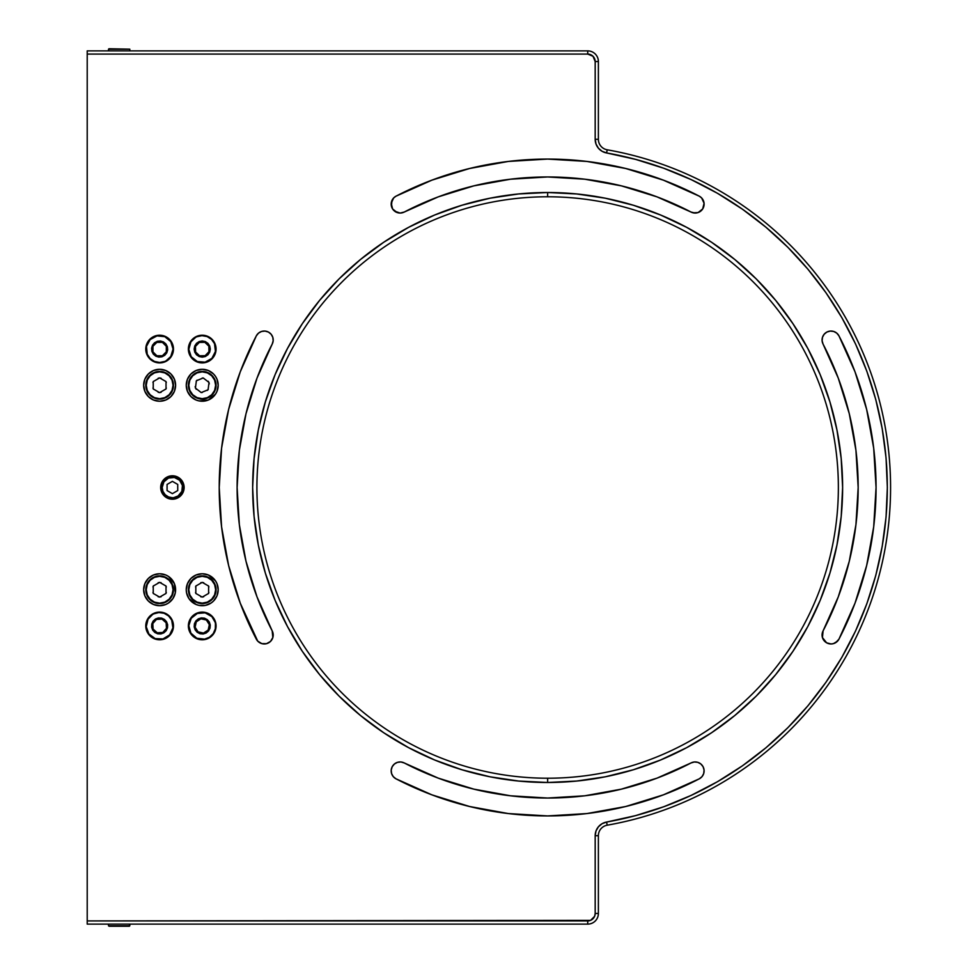 <?xml version="1.0" encoding="UTF-8"?>
<svg xmlns="http://www.w3.org/2000/svg" width="975" height="975" viewBox="0 0 975 975"><rect width="100%" height="100%" fill="white"/><g stroke="black" fill="none" stroke-linecap="round" stroke-linejoin="round"><path stroke-width="1.46" d="M547.645 778.221A290.721 290.721 0 0 1 256.913 487.5A290.721 290.721 0 0 1 547.645 196.779A290.721 290.721 0 0 0 256.913 487.5A290.721 290.721 0 0 0 547.645 778.221L547.645 782.486A294.986 294.986 0 0 1 252.659 487.5A294.986 294.986 0 0 1 547.645 192.514L547.645 196.779L547.645 192.514L576.554 193.94L605.195 198.181L633.275 205.213L660.526 214.975L686.693 227.346L711.531 242.227L734.772 259.472L756.222 278.911L775.661 300.361L792.907 323.615L807.8 348.441L820.17 374.619L829.92 401.871L836.952 429.951L841.206 458.591L842.619 487.5L841.206 516.409L836.952 545.049L829.92 573.129L820.17 600.381L807.8 626.559L792.907 651.385L775.661 674.639L756.222 696.089L734.772 715.528L711.531 732.773L686.693 747.654L660.526 760.025L633.275 769.787L605.195 776.819L576.554 781.06L547.645 782.486L518.724 781.06L490.096 776.819L462.016 769.787L434.753 760.025L408.586 747.654L383.76 732.773L360.506 715.528L339.056 696.089L319.617 674.639L302.372 651.385L287.491 626.559L275.108 600.381L265.358 573.129L258.326 545.049L254.073 516.409L252.659 487.5L254.073 458.591L258.326 429.951L265.358 401.871L275.108 374.619L287.491 348.441L302.372 323.615L319.617 300.361L339.056 278.911L360.506 259.472L383.76 242.227L408.586 227.346L434.753 214.975L462.016 205.213L490.096 198.181L518.724 193.94L547.645 192.514A294.986 294.986 0 0 1 842.619 487.5A294.986 294.986 0 0 1 547.645 782.486L547.645 778.221A290.721 290.721 0 0 0 838.366 487.5A290.721 290.721 0 0 0 547.645 196.779A290.721 290.721 0 0 1 838.366 487.5A290.721 290.721 0 0 1 547.645 778.221M172.404 475.788A11.712 11.712 0 0 0 160.924 485.197L164.117 479.212L167.919 476.678L172.404 475.788A11.712 11.712 0 0 1 184.117 487.5A11.712 11.712 0 0 1 172.404 499.212A11.712 11.712 0 0 1 160.692 487.5A11.712 11.712 0 0 1 172.404 475.788L176.889 476.678L180.692 479.212A11.712 11.712 0 0 0 172.404 475.788M160.912 485.233A11.712 11.712 0 0 0 160.912 489.767M160.924 489.803A11.712 11.712 0 0 0 180.68 495.8A11.712 11.712 0 0 0 180.704 479.225L183.897 485.209L183.897 489.791L180.692 495.788L174.696 498.993L170.125 498.993L164.117 495.788L160.912 489.791L160.912 485.209M159.583 573.763A15.978 15.978 0 0 0 153.538 574.97M144.861 583.647A15.978 15.978 0 0 0 148.334 601.027L144.873 595.847L143.654 589.729L144.873 583.623L148.334 578.443A15.978 15.978 0 0 0 144.885 583.598M159.656 605.707A15.978 15.978 0 0 0 165.726 604.5L159.632 605.707A15.978 15.978 0 0 1 143.654 589.729A15.978 15.978 0 0 1 159.632 573.763A15.978 15.978 0 0 1 175.598 589.729A15.978 15.978 0 0 1 159.632 605.707L153.514 604.488A15.978 15.978 0 0 0 159.595 605.707M159.595 369.293A15.978 15.978 0 0 0 153.526 370.5L159.632 369.293A15.978 15.978 0 0 1 175.598 385.271A15.978 15.978 0 0 1 159.632 401.237A15.978 15.978 0 0 1 143.654 385.271A15.978 15.978 0 0 1 159.632 369.293L165.738 370.512A15.978 15.978 0 0 0 159.656 369.293M165.762 400.018A15.978 15.978 0 0 0 170.918 396.569L165.738 400.03L159.632 401.237L153.514 400.03L148.334 396.557L144.873 391.377L143.654 385.271L144.873 379.153L148.334 373.973A15.978 15.978 0 0 0 144.861 391.353M144.885 391.402A15.978 15.978 0 0 0 153.489 400.018M153.538 400.03A15.978 15.978 0 0 0 159.583 401.237M202.191 573.763A15.978 15.978 0 0 0 196.133 574.97M196.085 574.982A15.978 15.978 0 0 0 190.942 578.419L196.109 574.97L202.227 573.763A15.978 15.978 0 0 1 218.193 589.729A15.978 15.978 0 0 1 202.227 605.707A15.978 15.978 0 0 1 186.249 589.729A15.978 15.978 0 0 1 202.227 573.763L208.333 574.97A15.978 15.978 0 0 0 202.264 573.763M190.917 578.455A15.978 15.978 0 0 0 186.249 589.717M202.252 605.707A15.978 15.978 0 0 0 213.501 601.051L211.1 603.013L205.335 605.402L199.107 605.402L196.109 604.488L188.943 598.613L186.554 592.849L186.249 589.729A15.978 15.978 0 0 0 202.191 605.707M202.191 369.293A15.978 15.978 0 0 0 186.249 385.259L187.468 379.153L190.929 373.973L196.109 370.512L202.227 369.293A15.978 15.978 0 0 1 218.193 385.271A15.978 15.978 0 0 1 202.227 401.237A15.978 15.978 0 0 1 186.249 385.271A15.978 15.978 0 0 1 202.227 369.293L208.333 370.512L213.525 373.973A15.978 15.978 0 0 0 202.252 369.293M186.249 385.283A15.978 15.978 0 0 0 190.917 396.545M202.264 401.237A15.978 15.978 0 0 0 208.321 400.03L199.107 400.932L196.109 400.03L190.929 396.557A15.978 15.978 0 0 0 196.085 400.018M196.133 400.03A15.978 15.978 0 0 0 202.191 401.237M699.294 196.182A8.946 8.946 0 0 1 695.163 213.062A8.946 8.946 0 0 1 691.031 212.05L657.028 196.865L621.453 185.872L584.817 179.205L547.645 176.962L510.473 179.205L473.826 185.872L438.25 196.865L404.247 212.05A8.946 8.946 0 0 1 391.438 206.249A8.946 8.946 0 0 1 395.996 196.182A328.429 328.429 0 0 1 699.294 196.182L701.659 197.974L704.072 203.288L702.682 208.967L698.076 212.574L695.163 213.062L691.031 212.05A310.538 310.538 0 0 0 404.247 212.05L400.128 213.062L397.203 212.574L392.608 208.967L391.219 203.288L393.632 197.974L395.996 196.182L431.949 180.131L469.584 168.492L508.328 161.436L547.645 159.071L586.95 161.436L625.706 168.492L663.329 180.131L699.294 196.182M273.195 635.31L272.829 637.565L272.196 630.886A8.946 8.946 0 0 1 264.262 643.963A8.946 8.946 0 0 1 256.327 639.149A328.429 328.429 0 0 1 256.327 335.851A8.946 8.946 0 0 1 268.393 332.048A8.946 8.946 0 0 1 272.196 344.114L257.01 378.117L246.005 413.692L239.338 450.328L237.108 487.5L239.338 524.672L246.005 561.308L257.01 596.883L272.196 630.886A310.538 310.538 0 0 1 272.196 344.114L273.171 340.763L272.793 337.289L273.171 340.763M584.817 795.795L621.453 789.128L657.028 778.135L691.031 762.95A310.538 310.538 0 0 1 404.247 762.95L438.25 778.135L473.826 789.128L510.473 795.795L547.645 798.037L584.817 795.795L621.453 789.128L657.028 778.135L691.031 762.95A8.946 8.946 0 0 1 703.097 766.752A8.946 8.946 0 0 1 699.294 778.818A328.429 328.429 0 0 1 395.996 778.818A8.946 8.946 0 0 1 392.182 766.752A8.946 8.946 0 0 1 404.247 762.95L400.896 761.975L404.247 762.95M838.951 639.149A8.946 8.946 0 0 1 831.017 643.963A8.946 8.946 0 0 1 823.083 630.886L838.268 596.883L849.274 561.308L855.94 524.672L858.171 487.5L855.94 450.328L849.274 413.692L838.268 378.117L823.083 344.114A8.946 8.946 0 0 1 826.885 332.048A8.946 8.946 0 0 1 838.951 335.851A328.429 328.429 0 0 1 838.951 639.149L835.66 642.671L833.43 643.634L831.017 643.963L826.629 642.818L822.449 637.565L823.083 630.886A310.538 310.538 0 0 0 823.083 344.114L822.108 340.763L822.486 337.289L824.168 334.23L826.885 332.048L830.237 331.073L833.71 331.451L836.769 333.133L838.951 335.851L855.014 371.816L866.653 409.439L873.697 448.183L876.062 487.5L873.697 526.817L866.653 565.561L855.014 603.184L838.951 639.149M590.57 920.363L87.214 920.924L87.214 50.883L587.73 50.883L587.73 54.076L87.214 54.076L87.214 924.117L587.73 924.117L587.73 920.924L87.214 920.924L87.214 924.117L587.73 924.117A10.652 10.652 0 0 0 598.382 913.465L595.177 913.465A7.459 7.459 0 0 1 587.73 920.924L587.73 924.117A10.652 10.652 0 0 0 598.382 913.465L598.382 835.685L595.177 835.685L595.177 913.465L598.382 913.465L598.382 835.685A10.652 10.652 0 0 1 607.181 825.203A10.652 10.652 0 0 0 598.382 835.685L595.177 835.685A13.845 13.845 0 0 1 606.621 822.047L607.181 825.203A342.908 342.908 0 0 0 607.181 149.797L606.621 152.953A339.714 339.714 0 0 1 606.621 822.047L607.181 825.203A342.908 342.908 0 0 0 607.181 149.797A10.652 10.652 0 0 1 598.382 139.315L595.177 139.315L595.177 61.535L598.382 61.535L598.382 139.315A10.652 10.652 0 0 0 607.181 149.797L606.621 152.953A13.845 13.845 0 0 1 595.177 139.315L598.382 139.315L598.382 61.535A10.652 10.652 0 0 0 587.73 50.883A10.652 10.652 0 0 1 598.382 61.535L595.177 61.535L592.995 56.257L587.73 54.076L87.214 54.076L87.214 50.883L587.73 50.883L587.73 54.076A7.459 7.459 0 0 1 595.177 61.535L595.177 139.315L596.018 144.044L595.177 139.315M208.345 400.018A15.978 15.978 0 0 0 213.488 396.581M213.549 396.533A15.978 15.978 0 0 0 215.487 394.156M216.986 379.153A15.978 15.978 0 0 0 215.512 376.411L216.986 379.153L218.193 385.271L216.986 391.377L215.512 394.144A15.978 15.978 0 0 0 218.193 385.296M215.499 376.374A15.978 15.978 0 0 0 213.537 373.998L215.512 376.387M215.512 598.589A15.978 15.978 0 0 0 218.193 589.765L216.986 595.847L213.525 601.027A15.978 15.978 0 0 0 215.499 598.626M218.193 589.704A15.978 15.978 0 0 0 215.524 580.881L216.986 583.623L218.193 589.729M215.487 580.844A15.978 15.978 0 0 0 213.549 578.467M213.488 578.419A15.978 15.978 0 0 0 208.345 574.982M159.668 401.237A15.978 15.978 0 0 0 165.713 400.03M170.93 396.557A15.978 15.978 0 0 0 174.379 391.414L170.918 396.557M174.391 391.353A15.978 15.978 0 0 0 175.305 382.176M175.293 382.115A15.978 15.978 0 0 0 165.75 370.512L170.918 373.973L174.391 379.153L175.598 385.271L174.391 391.377M170.918 601.027A15.978 15.978 0 0 0 175.293 592.885L172.904 598.613L168.504 603.013L165.738 604.488M175.305 592.824A15.978 15.978 0 0 0 174.391 583.647M165.713 574.97A15.978 15.978 0 0 0 159.668 573.763L165.738 574.97L168.504 576.457L174.391 583.623A15.978 15.978 0 0 0 165.762 574.982M590.582 920.363L594.616 916.329L595.177 913.465L595.177 835.685L596.018 830.956L598.418 826.788L602.099 823.692L606.621 822.047L635.554 815.636L663.817 806.727L691.202 795.381L717.49 781.706L742.487 765.777L765.997 747.74L787.849 727.716L807.873 705.863L825.91 682.354L841.839 657.357L855.526 631.069L866.86 603.696L875.782 575.421L882.192 546.487L886.056 517.103L887.348 487.5L886.056 457.897L882.192 428.513L875.782 399.579L866.86 371.304L855.526 343.931L841.839 317.643L825.91 292.646L807.873 269.137L787.849 247.284L765.997 227.26L742.487 209.223L717.49 193.294L691.202 179.619L663.817 168.273L635.554 159.364L606.621 152.953L602.099 151.308L598.418 148.212L596.018 144.044L598.418 148.212M174.391 583.623L175.293 592.849M153.514 604.488L148.334 601.027M148.334 578.443L153.514 574.97L159.632 573.763M148.334 373.973L153.514 370.512M208.333 574.97L215.512 580.856M186.249 589.729L187.468 583.623L190.929 578.443M215.512 394.144L208.333 400.03M190.929 396.557L187.468 391.377L186.249 385.271M272.829 637.565L270.477 641.453L266.528 643.671L261.848 643.634L257.729 641.136L240.264 603.184L228.625 565.561L221.581 526.817L219.217 487.5L221.581 448.183L228.625 409.439L240.264 371.816L256.327 335.851L258.509 333.133L261.568 331.451L265.042 331.073L268.393 332.048L271.111 334.23L272.793 337.289M691.031 762.95L694.383 761.975L697.844 762.352L700.903 764.022L703.097 766.752L704.072 770.104L703.694 773.565L702.012 776.636L699.294 778.818L663.329 794.869L625.706 806.508L586.95 813.564L547.645 815.929L508.328 813.564L469.584 806.508L431.949 794.869L395.996 778.818L393.266 776.636L391.597 773.565L391.207 770.104L392.182 766.752L394.375 764.022L397.434 762.352L400.896 761.975M596.018 830.956L598.418 826.788M742.487 209.223L717.49 193.294M663.902 168.297L635.554 159.364M606.621 152.953L602.099 151.308M518.724 193.94L547.645 192.514L576.554 193.94M633.275 205.213L660.526 214.975L686.693 227.346M711.531 242.227L734.772 259.472L756.222 278.911M792.907 323.615L807.8 348.441L820.17 374.619L829.92 401.871L836.952 429.951M829.92 573.129L820.17 600.381M807.8 626.559L792.907 651.385M660.526 760.025L633.275 769.787M576.554 781.06L547.645 782.486L518.724 781.06M462.016 769.787L434.753 760.025L408.586 747.654L383.76 732.773L360.506 715.528L339.056 696.089L319.617 674.639L302.372 651.385L287.491 626.559M275.108 600.381L265.358 573.129L258.326 545.049L254.073 516.409L252.659 487.5L254.073 458.591M287.491 348.441L302.372 323.615L319.617 300.361M339.056 278.911L360.506 259.472L383.76 242.227L408.586 227.346M400.128 213.062L394.595 211.161M392.608 208.967L391.438 206.249L391.974 200.423M395.996 196.182L431.949 180.131M508.328 161.436L547.645 159.071M586.95 161.436L625.706 168.492L663.329 180.131M703.304 200.423L704.072 203.288M698.076 212.574L693.03 212.806M657.028 196.865L621.453 185.872L584.817 179.205M266.528 643.671L261.848 643.634M259.618 642.671L257.729 641.136M228.625 565.561L221.581 526.817M240.264 371.816L256.327 335.851L258.509 333.133L261.568 331.451M265.042 331.073L268.393 332.048M246.005 413.692L239.338 450.328L237.108 487.5L239.338 524.672L246.005 561.308M704.072 770.104L703.694 773.565L702.012 776.636M625.706 806.508L586.95 813.564M547.645 815.929L508.328 813.564L469.584 806.508L431.949 794.869L395.996 778.818L393.266 776.636L391.597 773.565L391.207 770.104M473.826 789.128L510.473 795.795M822.108 340.763L822.486 337.289M824.168 334.23L826.885 332.048L830.237 331.073L833.71 331.451L836.769 333.133M873.697 448.183L876.062 487.5L873.697 526.817M837.549 641.136L833.43 643.634M824.801 641.453L823.375 639.661M822.083 635.31L822.303 633.031M855.94 524.672L858.171 487.5L855.94 450.328M154.343 336.265L154.501 336.655A13.418 13.418 0 0 1 172.027 343.931A13.418 13.418 0 0 1 164.751 361.457L164.909 361.859A13.845 13.845 0 0 0 172.417 343.773A13.845 13.845 0 0 0 154.343 336.265A13.845 13.845 0 0 1 172.417 343.773A13.845 13.845 0 0 1 164.909 361.859A13.845 13.845 0 0 1 146.835 354.352A13.845 13.845 0 0 1 154.343 336.265A13.845 13.845 0 0 0 146.835 354.352A13.845 13.845 0 0 0 164.909 361.859L170.771 356.521L173.05 349.074L170.796 341.616L164.775 336.668L157.024 335.9L150.15 339.568L146.469 346.43L147.225 354.181L150.126 358.544L154.477 361.457L159.62 362.481L164.751 361.457A13.418 13.418 0 0 1 147.225 354.181A13.418 13.418 0 0 1 154.501 336.655L154.343 336.265M156.865 342.371L162.398 342.371L166.323 346.296L166.311 351.841L162.386 355.753L156.853 355.753L152.929 351.829L152.941 346.283L156.865 342.371M207.772 361.737L207.602 361.347A13.418 13.418 0 0 1 189.93 354.437A13.418 13.418 0 0 1 196.84 336.765L196.67 336.375A13.845 13.845 0 0 0 189.54 354.607A13.845 13.845 0 0 0 207.772 361.737A13.845 13.845 0 0 1 189.54 354.607A13.845 13.845 0 0 1 196.67 336.375A13.845 13.845 0 0 1 214.902 343.505A13.845 13.845 0 0 1 207.772 361.737A13.845 13.845 0 0 0 214.902 343.505A13.845 13.845 0 0 0 196.67 336.375L190.917 341.835L188.809 349.33L191.222 356.74L197.34 361.554L205.103 362.164L211.904 358.361L215.438 351.414L214.512 343.675L211.526 339.385L207.114 336.558L201.959 335.644L196.84 336.765A13.418 13.418 0 0 1 214.512 343.675A13.418 13.418 0 0 1 207.602 361.347L207.772 361.737M205.128 355.692L199.582 355.802L195.585 351.963L195.475 346.418L199.314 342.42L204.86 342.31L208.857 346.149L208.967 351.695L205.128 355.692M158.218 392.364L159.632 392.511A7.239 7.239 0 0 1 159.388 392.498M159.388 378.032A7.239 7.239 0 0 1 159.632 378.02L158.218 378.166M207.346 390.39L208.248 389.293M209.32 383.857L208.248 381.249M203.641 378.166L202.227 378.02M197.108 380.153L196.207 381.249M195.122 386.685L196.207 389.293M200.813 392.364L202.227 392.511M159.876 392.498A7.239 7.239 0 0 1 159.632 392.511L161.046 392.364M165.652 389.293L166.323 388.038M166.323 382.492L165.652 381.249M161.046 378.166L159.632 378.02A7.239 7.239 0 0 1 159.876 378.032M153.611 381.249L152.941 382.492M152.941 388.038L153.611 389.293M200.813 596.834L203.641 596.834M208.248 593.751L208.918 592.508M208.918 586.962L208.248 585.707M203.641 582.636L200.813 582.636M196.207 585.707L195.536 586.962M195.536 592.508L196.207 593.751M158.218 596.834L161.046 596.834M165.652 593.751L166.323 592.508M166.323 586.962L165.652 585.707M161.046 582.636L158.218 582.636M153.611 585.707L152.941 586.962M152.941 592.508L153.611 593.751M194.135 349.062L194.744 352.158L196.499 354.778L199.132 356.533L202.227 357.155L205.323 356.533L207.943 354.778L209.698 352.158L210.32 349.062L209.698 345.967L207.943 343.334L205.323 341.579L202.227 340.97L199.132 341.579L196.499 343.334L194.744 345.967L194.135 349.062M197.182 632.275L199.997 633.726L203.141 633.982L206.152 633.019L208.553 630.983L210.003 628.168L210.271 625.024L209.308 622.013L207.261 619.612L204.457 618.162L201.313 617.894L198.303 618.857L195.89 620.904L194.439 623.707L194.183 626.852L195.146 629.862L197.182 632.275M165.616 638.418L165.433 638.04A13.418 13.418 0 0 1 147.53 631.751A13.418 13.418 0 0 1 153.818 613.848L153.636 613.458A13.845 13.845 0 0 0 147.152 631.934A13.845 13.845 0 0 0 165.616 638.418A13.845 13.845 0 0 1 147.152 631.934A13.845 13.845 0 0 1 153.636 613.458A13.845 13.845 0 0 1 172.112 619.954A13.845 13.845 0 0 1 165.616 638.418A13.845 13.845 0 0 0 172.112 619.954A13.845 13.845 0 0 0 153.636 613.458L148.078 619.113L146.226 626.681L148.895 633.994L155.183 638.601L162.959 638.942L169.626 634.896L172.916 627.827L171.722 620.137L168.577 615.944L164.08 613.275L158.888 612.544L153.818 613.848A13.418 13.418 0 0 1 171.722 620.137A13.418 13.418 0 0 1 165.433 638.04L165.616 638.418M162.764 632.47L157.231 632.775L153.099 629.07L152.795 623.537L156.488 619.418L162.033 619.113L166.152 622.806L166.457 628.339L162.764 632.47M188.589 628.363L189.016 628.29A13.418 13.418 0 0 1 199.875 612.727A13.418 13.418 0 0 1 215.438 623.598L215.853 623.525A13.845 13.845 0 0 0 199.802 612.312A13.845 13.845 0 0 0 188.589 628.363A13.845 13.845 0 0 1 199.802 612.312A13.845 13.845 0 0 1 215.853 623.525A13.845 13.845 0 0 1 204.64 639.576A13.845 13.845 0 0 1 188.589 628.363A13.845 13.845 0 0 0 204.64 639.576A13.845 13.845 0 0 0 215.853 623.525L211.904 616.651L205.116 612.836L197.352 613.446L191.222 618.26L188.809 625.658L190.917 633.165L196.828 638.223L204.567 639.149L209.442 637.248L213.22 633.628L215.329 628.826L215.438 623.598A13.418 13.418 0 0 1 204.567 639.149A13.418 13.418 0 0 1 189.016 628.29L188.589 628.363M195.098 627.205L196.292 621.794L200.96 618.808L206.371 620.003L209.357 624.67L208.163 630.094L203.495 633.068L198.071 631.873L195.098 627.205M157.316 341.299L154.525 342.773L152.502 345.211L151.576 348.221L151.868 351.366L153.343 354.157L155.781 356.18L158.791 357.106L161.935 356.813L164.726 355.339L166.749 352.913L167.676 349.891L167.383 346.747L165.908 343.956L163.483 341.945L160.461 341.006L157.316 341.299M153.087 621.173L151.759 624.037L151.625 627.181L152.709 630.155L154.854 632.47L157.718 633.811L160.875 633.933L163.837 632.848L166.164 630.715L167.493 627.851L167.627 624.695L166.542 621.733L164.397 619.405L161.533 618.077L158.377 617.943L155.415 619.028L153.087 621.173M189.43 390.548A13.845 13.845 0 0 1 196.938 372.474A13.845 13.845 0 0 1 215.024 379.982A13.845 13.845 0 0 0 196.938 372.474A13.845 13.845 0 0 0 189.43 390.548L189.82 390.39A13.418 13.418 0 0 1 197.096 372.864A13.418 13.418 0 0 1 214.622 380.14L211.721 375.789L207.37 372.877L202.239 371.853L197.096 372.864L192.745 375.765L189.832 380.116L188.809 385.259L189.82 390.39L192.733 394.741L197.072 397.654L202.215 398.69L207.346 397.666L211.709 394.765L214.622 390.414L215.646 385.283L214.622 380.14A13.418 13.418 0 0 1 207.346 397.666A13.418 13.418 0 0 1 189.82 390.39L189.43 390.548A13.845 13.845 0 0 0 207.504 398.056A13.845 13.845 0 0 0 215.024 379.982A13.845 13.845 0 0 1 207.504 398.056A13.845 13.845 0 0 1 189.43 390.548M201.252 392.584L208.077 389.768L201.252 392.584L195.402 388.087L201.252 392.584L195.402 388.087L196.377 380.774L195.402 388.087L196.377 380.774L203.19 377.959L196.377 380.774L203.19 377.959L209.04 382.444L203.19 377.959L209.04 382.444L208.077 389.768L209.04 382.444L208.077 389.768L201.252 392.584M202.227 575.884A13.845 13.845 0 0 1 216.072 589.729A13.845 13.845 0 0 1 202.227 603.574A13.845 13.845 0 0 0 216.072 589.729A13.845 13.845 0 0 0 202.227 575.884L202.227 576.31A13.418 13.418 0 0 1 215.646 589.729A13.418 13.418 0 0 1 202.227 603.147L207.358 602.136L211.709 599.223L214.622 594.872L215.646 589.729L214.622 584.598L211.709 580.247L207.358 577.334L202.227 576.31L197.084 577.334L192.733 580.247L189.832 584.598L188.809 589.729L189.832 594.872L192.733 599.223L197.084 602.136L202.227 603.147A13.418 13.418 0 0 1 188.809 589.729A13.418 13.418 0 0 1 202.227 576.31L202.227 575.884A13.845 13.845 0 0 0 188.382 589.729A13.845 13.845 0 0 0 202.227 603.574A13.845 13.845 0 0 1 188.382 589.729A13.845 13.845 0 0 1 202.227 575.884M195.829 586.048L195.829 593.422L195.829 586.048L202.227 582.355L195.829 586.048L202.227 582.355L208.613 586.048L202.227 582.355L208.613 586.048L208.613 593.422L208.613 586.048L208.613 593.422L202.227 597.114L208.613 593.422L202.227 597.114L195.829 593.422L202.227 597.114L195.829 593.422L195.829 586.048M159.632 371.426A13.845 13.845 0 0 1 173.477 385.271A13.845 13.845 0 0 1 159.632 399.116A13.845 13.845 0 0 0 173.477 385.271A13.845 13.845 0 0 0 159.632 371.426L159.632 371.853A13.418 13.418 0 0 1 173.05 385.271A13.418 13.418 0 0 1 159.632 398.69L164.763 397.666L169.114 394.753L172.027 390.402L173.05 385.271L172.027 380.128L169.114 375.777L164.763 372.864L159.632 371.853L154.489 372.864L150.138 375.777L147.225 380.128L146.213 385.271L147.225 390.402L150.138 394.753L154.489 397.666L159.632 398.69A13.418 13.418 0 0 1 146.213 385.271A13.418 13.418 0 0 1 159.632 371.853L159.632 371.426A13.845 13.845 0 0 0 145.787 385.271A13.845 13.845 0 0 0 159.632 399.116A13.845 13.845 0 0 1 145.787 385.271A13.845 13.845 0 0 1 159.632 371.426M153.233 381.578L153.233 388.952L153.233 381.578L159.632 377.886L153.233 381.578L159.632 377.886L166.018 381.578L159.632 377.886L166.018 381.578L166.018 388.952L166.018 381.578L166.018 388.952L159.632 392.645L166.018 388.952L159.632 392.645L153.233 388.952L159.632 392.645L153.233 388.952L153.233 381.578M159.632 575.884A13.845 13.845 0 0 1 173.477 589.729A13.845 13.845 0 0 1 159.632 603.574A13.845 13.845 0 0 0 173.477 589.729A13.845 13.845 0 0 0 159.632 575.884L159.632 576.31A13.418 13.418 0 0 1 173.05 589.729A13.418 13.418 0 0 1 159.632 603.147L164.763 602.136L169.114 599.223L172.027 594.872L173.05 589.729L172.027 584.598L169.114 580.247L164.763 577.334L159.632 576.31L154.489 577.334L150.138 580.247L147.225 584.598L146.213 589.729L147.225 594.872L150.138 599.223L154.489 602.136L159.632 603.147A13.418 13.418 0 0 1 146.213 589.729A13.418 13.418 0 0 1 159.632 576.31L159.632 575.884A13.845 13.845 0 0 0 145.787 589.729A13.845 13.845 0 0 0 159.632 603.574A13.845 13.845 0 0 1 145.787 589.729A13.845 13.845 0 0 1 159.632 575.884M153.233 586.048L153.233 593.422L153.233 586.048L159.632 582.355L153.233 586.048L159.632 582.355L166.018 586.048L159.632 582.355L166.018 586.048L166.018 593.422L166.018 586.048L166.018 593.422L159.632 597.114L166.018 593.422L159.632 597.114L153.233 593.422L159.632 597.114L153.233 593.422L153.233 586.048M108.505 924.117L108.505 925.823L129.492 925.823L129.492 924.117L129.382 926.25L109.042 926.25L129.078 926.25M129.492 925.823L108.566 925.823M108.505 50.883L108.944 48.75L108.518 50.883L108.518 49.177L129.809 49.177L108.944 48.75M129.809 50.883L129.809 49.177L129.809 50.883M172.404 498.152A10.652 10.652 0 0 0 183.056 487.5A10.652 10.652 0 0 0 172.404 476.848L172.404 477.275A10.225 10.225 0 0 1 182.63 487.5A10.225 10.225 0 0 1 172.404 497.725L172.404 498.152A10.652 10.652 0 0 1 161.752 487.5A10.652 10.652 0 0 1 172.404 476.848A10.652 10.652 0 0 1 183.056 487.5A10.652 10.652 0 0 1 172.404 498.152L178.084 495.995L181.85 491.412L182.435 485.501L179.632 480.273L174.403 477.47L168.492 478.055L163.91 481.821L162.179 487.5L162.959 491.412L165.177 494.727L168.492 496.945L172.404 497.725A10.225 10.225 0 0 1 162.179 487.5A10.225 10.225 0 0 1 172.404 477.275L172.404 476.848A10.652 10.652 0 0 0 161.752 487.5A10.652 10.652 0 0 0 172.404 498.152M167.078 484.429L167.078 490.571L167.078 484.429L172.404 481.357L167.078 484.429L172.404 481.357L177.73 484.429L172.404 481.357L177.73 484.429L177.73 490.571L177.73 484.429L177.73 490.571L172.404 493.643L177.73 490.571L172.404 493.643L167.078 490.571L172.404 493.643L167.078 490.571L167.078 484.429M129.809 925.823L129.809 924.117"/></g></svg>
